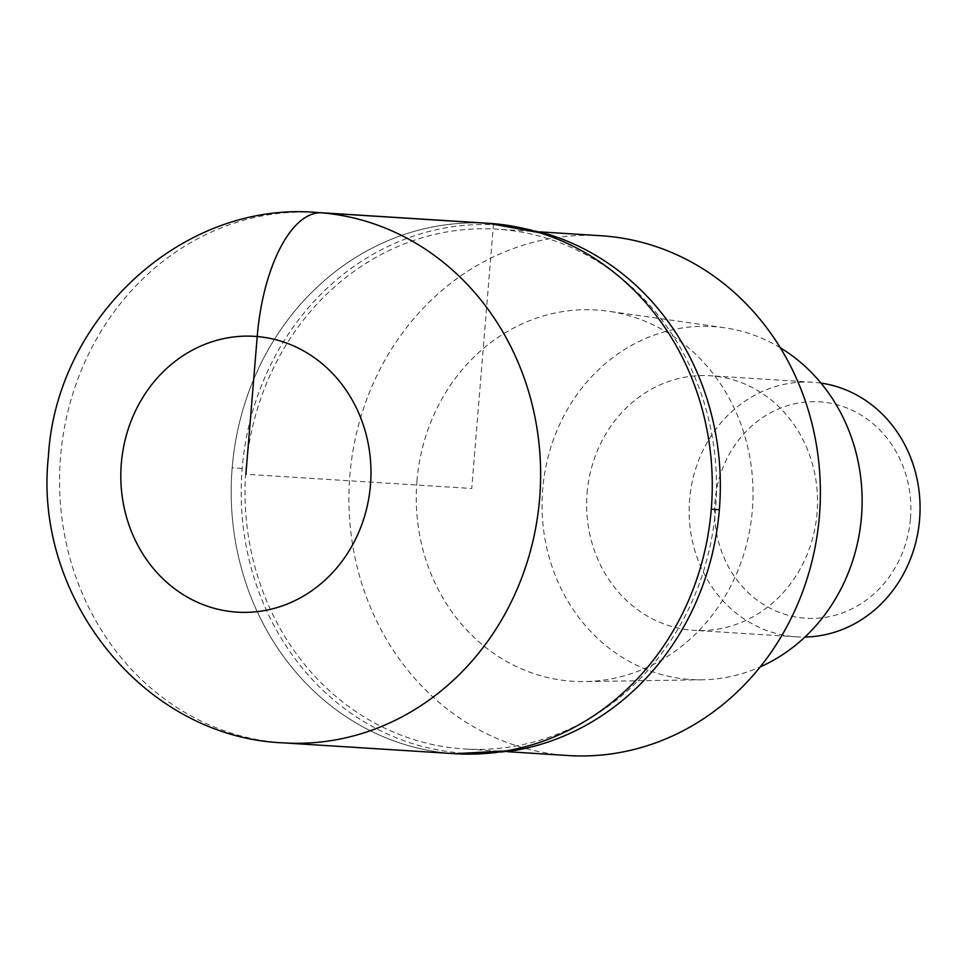 <?xml version="1.0" encoding="UTF-8"?>
<svg xmlns="http://www.w3.org/2000/svg" width="968" height="968" viewBox="0 0 968 968"><rect width="100%" height="100%" fill="white"/><g stroke="black" fill="none" stroke-linecap="round" stroke-linejoin="round"><path stroke-width="0.73" stroke-dasharray="4.84 3.63" d="M488.477 223.305A265.728 240.439 -86.4 0 0 232.175 467.798A265.728 240.439 -86.4 0 0 454.972 753.709M548.069 234.244A264.663 239.471 -86.4 0 0 242.169 468.451A264.663 239.471 -86.4 0 0 515.496 750.345M455.033 753.709A265.728 240.439 93.6 0 1 232.175 467.798A265.728 240.439 93.6 0 1 488.429 223.305M245.993 468.778A260.416 235.635 93.6 0 1 497.177 229.174A260.416 235.635 93.6 0 1 715.534 509.374A260.416 235.635 93.6 0 1 464.35 748.978A260.416 235.635 93.6 0 1 245.993 468.778M601.067 235.744A260.416 235.635 -86.4 0 0 349.884 475.349A260.416 235.635 -86.4 0 0 568.228 755.536M416.954 481.144A186.013 168.311 93.6 0 1 608.243 311.212A186.013 168.311 93.6 0 1 752.342 510.136A186.013 168.311 93.6 0 1 584.854 681.569A186.013 168.311 93.6 0 1 416.954 481.144M780.377 347.827A176.805 159.974 -86.4 0 0 724.512 327.765A176.805 159.974 -86.4 0 0 542.697 489.276A176.805 159.974 -86.4 0 0 702.272 679.778A176.805 159.974 -86.4 0 0 760.219 666.904M587.092 493.111A127.546 115.41 93.6 0 1 710.125 375.753A127.546 115.41 93.6 0 1 817.065 512.992A127.546 115.41 93.6 0 1 694.044 630.35A127.546 115.41 93.6 0 1 587.092 493.111M820.973 383.098A127.546 115.41 -86.4 0 0 812.648 382.239A127.546 115.41 -86.4 0 0 689.627 499.597A127.546 115.41 -86.4 0 0 796.567 636.835A127.546 115.41 -86.4 0 0 804.928 637.017M910.477 518.497A108.416 98.095 -86.4 0 0 821.626 401.998A108.416 98.095 -86.4 0 0 715.001 501.593A108.416 98.095 -86.4 0 0 803.864 618.092A108.416 98.095 -86.4 0 0 910.477 518.497M493.499 223.681L471.731 488.501L245.896 474.247M283.346 742.867A265.728 240.439 93.6 0 1 60.536 456.956A265.728 240.439 93.6 0 1 316.839 212.464M242.157 468.451A212.585 1.9 4.7 0 0 232.175 467.798M507.123 751.676L464.35 748.978M539.95 231.884L497.177 229.174M702.272 679.778L584.854 681.569M724.512 327.765L608.243 311.212M796.567 636.835L694.044 630.35M812.648 382.239L710.125 375.753"/><path stroke-width="1.45" d="M548.069 234.244A264.663 239.471 -86.4 0 1 719.357 509.7A264.663 239.471 -86.4 0 1 515.496 750.345L454.972 753.709A265.728 240.439 -86.4 0 0 711.286 509.216A265.728 240.439 -86.4 0 0 488.477 223.305L316.839 212.464A265.728 240.439 93.6 0 1 539.648 498.375A265.728 240.439 93.6 0 1 283.346 742.867C143.7 737.386 32.912 597.062 48.4 456.448C56.071 319.004 181.439 200.824 316.839 212.464M488.429 223.305A265.728 240.439 93.6 0 1 711.286 509.216A265.728 240.439 93.6 0 1 455.033 753.709M507.123 751.676L568.228 755.536A260.416 235.635 -86.4 0 0 819.412 515.932A260.416 235.635 -86.4 0 0 601.067 235.744L539.95 231.884M760.219 666.904A176.805 159.974 -86.4 0 0 861.472 516.839A176.805 159.974 -86.4 0 0 780.377 347.827M804.928 637.017A127.546 115.41 -86.4 0 0 919.6 519.477A127.546 115.41 -86.4 0 0 820.973 383.098M245.896 474.247L257.21 336.537A127.546 54.293 -85.1 0 1 321.872 212.839L493.499 223.681M121.327 463.478A138.182 125.029 93.6 0 1 257.21 336.537A138.182 125.029 93.6 0 1 370.466 485.004A138.182 125.029 93.6 0 1 234.571 611.957A138.182 125.029 93.6 0 1 121.327 463.478M719.357 509.7A212.585 1.9 -175.3 0 1 711.286 509.216M454.972 753.709L283.346 742.867M548.106 234.256L488.477 223.305"/></g></svg>
